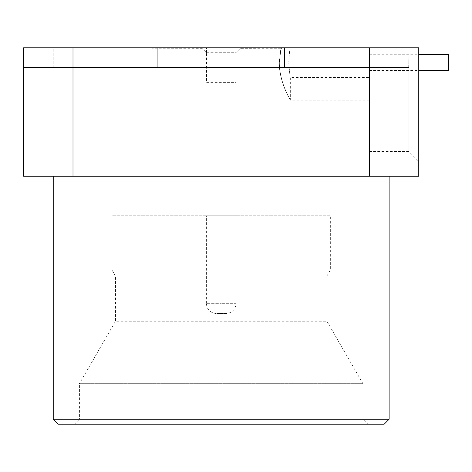 <?xml version="1.0" encoding="UTF-8"?>
<svg xmlns="http://www.w3.org/2000/svg" width="472" height="472" viewBox="0 0 472 472"><rect width="100%" height="100%" fill="white"/><g stroke="black" fill="none" stroke-linecap="round" stroke-linejoin="round"><path stroke-width="0.35" stroke-dasharray="2.36 1.77" d="M221.179 313.55C215.315 313.55 215.315 313.55 221.179 313.55C215.315 313.55 215.315 313.55 221.179 313.55C227.044 313.55 227.044 313.55 221.179 313.55C227.044 313.55 227.044 313.55 221.179 313.55M389.123 176.233L53.236 176.233L389.123 176.233M418.764 47.802L409.106 47.802L408.752 62.623L409.106 47.802L418.764 47.802L418.764 176.233L369.369 176.233L369.369 47.802L369.369 151.536L369.369 67.561L408.687 67.561L408.752 62.623L408.687 67.561L369.369 67.561L369.369 47.802L418.764 47.802M418.764 62.623L418.764 161.412L418.764 62.623M408.882 62.623L408.882 151.536L408.882 62.623M74.476 424.198L79.414 419.254L221.179 419.254L79.414 419.254L79.414 383.695L362.944 383.695L79.414 383.695L115.475 321.237L326.889 321.237L362.944 383.695L362.944 419.254L221.179 419.254L362.944 419.254L367.883 424.198L74.476 424.198L367.883 424.198M280.787 48.858L239.782 48.917L240.826 47.802L369.369 47.802L369.369 62.623L369.369 47.802L282.256 47.802L280.976 48.728L279.341 62.623C279.524 83.137 290.681 100.235 290.333 100.164C290.616 100.253 279.359 83.137 279.17 62.623L280.787 48.858L282.256 47.802L240.826 47.802L240.024 48.663L280.976 48.728M279.341 62.623C279.524 83.137 290.681 100.235 290.333 100.164C290.616 100.253 279.359 83.137 279.17 62.623M369.369 62.623L369.369 100.164L369.369 47.802L284.439 47.802L369.369 47.802L369.369 62.623M53.236 67.561L369.369 67.561L53.236 67.561L53.236 47.802L290.333 47.802C289.808 48.669 289.271 53.613 288.728 62.623C290.481 81.745 290.481 81.745 288.728 62.623C290.481 81.745 290.481 81.745 288.728 62.623C289.265 53.625 289.802 48.687 290.333 47.802M112.017 215.745L112.017 270.084L330.347 270.084L112.017 270.084L115.475 276.073L326.889 276.073L326.889 321.237L115.475 321.237L115.475 276.073L326.889 276.073L330.347 270.084L330.347 215.745L112.017 215.745L330.347 215.745M239.782 48.917L235.829 52.746L235.817 82.382L206.547 82.382L206.535 52.746L202.582 48.917L152.025 48.793L202.34 48.663L206.559 52.722L235.805 52.722L240.024 48.663M206.559 52.746L206.559 47.802L152.025 47.802L152.025 48.793L151.04 47.802L201.538 47.802L202.34 48.663M448.4 54.717L448.4 70.523M206.364 215.745L236 215.745L206.364 215.745L206.364 303.673L221.179 303.673L206.364 303.673C206.99 309.632 210.282 312.924 216.241 313.55M236 215.745L236 303.673L221.179 303.673L236 303.673C235.375 309.632 232.082 312.924 226.123 313.55M389.123 419.254L53.236 419.254M157.925 67.561L23.6 67.561L157.925 67.561L157.925 47.802L23.6 47.802L157.925 47.802L23.6 47.802L23.6 176.233L369.369 176.233M384.184 424.198L58.174 424.198M284.439 67.561L408.687 67.561L284.439 67.561L284.439 47.802L409.106 47.802L284.439 47.802M72.995 47.802L72.995 176.233M157.925 47.802L53.236 47.802M202.582 48.917L201.538 47.802L240.826 47.802L151.04 47.802M206.535 52.746L235.829 52.746M152.025 47.802L235.805 47.802L206.559 47.802L206.559 52.722M369.369 151.536L408.882 151.536L418.764 161.412M369.369 100.164L290.333 100.164L290.333 77.438L369.369 77.443M369.369 70.523L418.764 70.523M369.369 54.717L418.764 54.717"/><path stroke-width="0.71" d="M389.123 419.254L384.184 424.198L58.174 424.198L53.236 419.254L389.123 419.254L389.123 176.233M53.236 419.254L53.236 176.233M418.764 70.523L448.4 70.523L448.4 54.717L418.764 54.717M369.369 176.233L369.369 47.802L418.764 47.802L418.764 176.233L23.6 176.233L23.6 47.802L72.995 47.802L72.995 176.233M369.369 47.802L284.439 47.802L284.439 67.561L157.925 67.561L284.439 67.561M157.925 67.561L157.925 47.802L72.995 47.802M284.439 47.802L157.925 47.802"/></g></svg>
